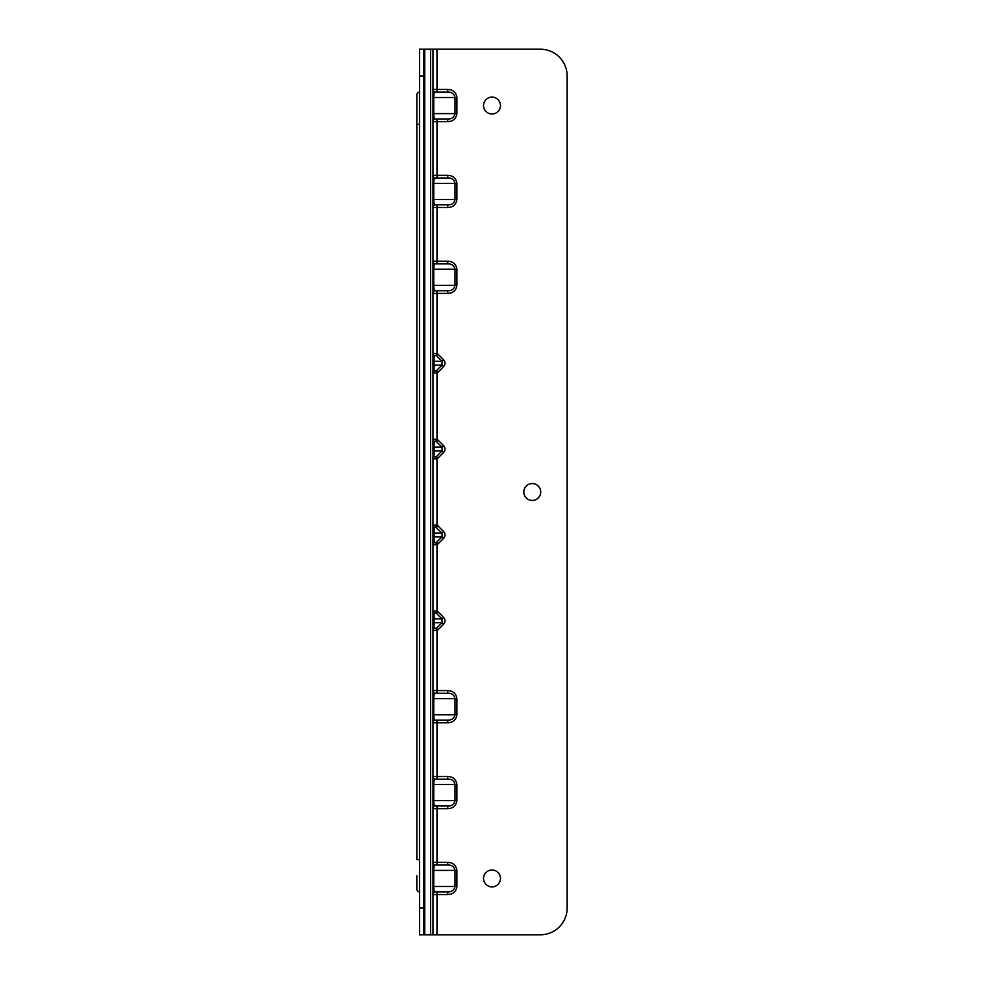 <?xml version="1.0" encoding="UTF-8"?>
<svg xmlns="http://www.w3.org/2000/svg" width="984" height="984" viewBox="0 0 984 984"><rect width="100%" height="100%" fill="white"/><g stroke="black" fill="none" stroke-linecap="round" stroke-linejoin="round"><path stroke-width="1.48" d="M483.55 878.441A8.45 8.45 0 0 1 496.231 871.123A8.45 8.45 0 0 1 496.231 885.76A8.45 8.45 0 0 1 483.55 878.441M523.808 492A8.45 8.45 0 0 1 536.489 484.682A8.45 8.45 0 0 1 536.489 499.318A8.45 8.45 0 0 1 523.808 492M483.55 105.559A8.45 8.45 0 0 1 496.231 98.24A8.45 8.45 0 0 1 496.231 112.877A8.45 8.45 0 0 1 483.55 105.559M423.563 76.039L423.563 49.2L419.528 49.2L419.528 76.039L423.563 76.039L423.563 907.961L419.528 907.961L419.528 76.039M419.528 907.961L419.528 934.8L423.563 934.8L423.563 907.961M423.563 49.2L540.314 49.2A26.839 26.839 0 0 1 567.153 76.039L567.153 907.961A26.839 26.839 0 0 1 540.314 934.8L423.563 934.8M432.972 49.2L432.972 934.8M421.89 49.2L419.528 49.2M447.732 118.978L435.654 118.978C434.374 119.089 433.747 117.305 433.759 113.603L433.759 97.502C433.747 93.8 434.387 92.016 435.654 92.139L447.732 92.139C451.779 92.016 454.202 93.812 454.989 97.502L454.989 113.603C454.214 117.305 451.791 119.101 447.732 118.978L447.732 121.659C453.058 121.426 456.109 118.744 456.896 113.603L456.896 97.502C456.109 92.361 453.058 89.679 447.732 89.458L432.972 89.458A2.681 2.681 0 0 0 433.071 90.184L432.972 89.458M447.732 204.857L435.654 204.857C434.374 204.967 433.747 203.184 433.759 199.481L433.759 183.381C433.747 179.691 434.374 177.895 435.654 178.018L447.732 178.018C451.791 177.895 454.214 179.678 454.989 183.381L454.989 199.481C454.202 203.184 451.779 204.967 447.732 204.857L447.732 207.538C453.058 207.304 456.109 204.623 456.896 199.481L456.896 183.381C456.109 178.239 453.058 175.558 447.732 175.337L432.972 175.337A2.681 2.681 0 0 0 433.071 176.062L432.972 175.337M447.732 290.723L435.654 290.723C434.387 290.846 433.747 289.062 433.759 285.36L433.759 269.259C433.747 265.557 434.387 263.773 435.654 263.897L447.732 263.897C451.791 263.773 454.214 265.557 454.989 269.259L454.989 285.36C454.214 289.062 451.791 290.846 447.732 290.723L447.732 293.416C453.058 293.183 456.109 290.501 456.896 285.36L456.896 269.259C456.109 264.118 453.058 261.437 447.732 261.203L432.972 261.203A2.681 2.681 0 0 0 433.071 261.928L432.972 261.203M447.732 891.861L435.654 891.861C434.387 891.984 433.747 890.2 433.759 886.498L433.759 870.397C433.747 866.695 434.387 864.899 435.654 865.022L447.732 865.022C451.779 864.911 454.202 866.695 454.989 870.397L454.989 886.498C454.202 890.188 451.779 891.984 447.732 891.861L447.732 894.542C453.058 894.321 456.109 891.639 456.896 886.498L456.896 870.397C456.109 865.256 453.058 862.574 447.732 862.341L432.972 862.341A2.681 2.681 0 0 0 433.071 863.066L432.972 862.341M447.732 805.982L435.654 805.982C434.374 806.105 433.747 804.309 433.759 800.619L433.759 784.519C433.747 780.816 434.387 779.033 435.654 779.144L447.732 779.144C451.791 779.033 454.214 780.816 454.989 784.519L454.989 800.619C454.214 804.322 451.791 806.105 447.732 805.982L447.732 808.663C453.058 808.442 456.109 805.761 456.896 800.619L456.896 784.519C456.109 779.377 453.058 776.696 447.732 776.462L432.972 776.462A2.681 2.681 0 0 0 433.071 777.188L432.972 776.462M447.732 720.104L435.654 720.104C434.374 720.226 433.747 718.431 433.759 714.741L454.989 714.741C454.214 718.443 451.791 720.226 447.732 720.104L447.732 722.797C453.058 722.564 456.109 719.882 456.896 714.741L456.896 698.64C456.109 693.499 453.058 690.817 447.732 690.584L432.972 690.584A2.681 2.681 0 0 0 433.071 691.309L432.972 690.584M432.972 714.741L433.759 714.741L433.759 698.64C433.747 694.938 434.387 693.154 435.654 693.277L447.732 693.277C451.791 693.154 454.214 694.938 454.989 698.64L454.989 714.741L456.896 714.741M447.732 865.022L447.732 862.341M435.654 865.022A2.681 2.681 0 0 1 433.071 863.066M435.654 891.861A2.681 2.681 0 0 0 432.972 894.542L436.994 894.542L436.994 934.8M447.732 779.144L447.732 776.462M435.654 779.144A2.681 2.681 0 0 1 433.071 777.188M435.654 805.982A2.681 2.681 0 0 0 432.972 808.663L436.994 808.663L436.994 865.022M435.654 720.104A2.681 2.681 0 0 0 432.972 722.797L436.994 722.797L436.994 779.144M447.732 693.277L447.732 690.584M435.654 693.277A2.681 2.681 0 0 1 433.071 691.309M447.732 263.897L447.732 261.203M435.654 263.897A2.681 2.681 0 0 1 433.071 261.928M435.654 290.723A2.681 2.681 0 0 0 432.972 293.416L447.732 293.416M447.732 178.018L447.732 175.337M435.654 178.018A2.681 2.681 0 0 1 433.071 176.062M435.654 204.857A2.681 2.681 0 0 0 432.972 207.538L436.994 207.538L436.994 263.897M447.732 92.139L447.732 89.458M435.654 92.139A2.681 2.681 0 0 1 433.071 90.184M435.654 118.978A2.681 2.681 0 0 0 432.972 121.659L436.994 121.659L436.994 178.018M432.972 538.383A2.681 1.894 180 0 1 434.104 536.833L434.104 533.045L442.013 533.045L442.013 536.833L436.429 542.418L434.104 542.418A2.681 1.894 0 0 0 432.972 543.967M435.777 527.203L442.013 533.045L443.563 531.495L437.978 525.911L436.429 527.449L434.104 527.449L435.777 527.203L436.994 525.149L432.972 525.149A2.681 2.3 180 0 0 434.436 527.203M432.972 531.495A2.681 1.894 180 0 0 434.104 533.045L434.104 527.449A2.681 1.894 180 0 1 432.972 525.911M443.563 538.383L442.013 536.833L434.104 536.833L434.104 542.418L436.429 542.418L437.978 543.967L443.563 538.383C445.518 536.083 445.518 533.783 443.563 531.495M434.436 542.676A2.681 2.3 180 0 0 432.972 544.73L436.994 544.73L435.777 542.676M436.994 290.723L436.994 353.391L432.972 353.391A2.681 2.3 180 0 0 434.436 355.445L436.429 355.704L442.013 361.288L442.013 365.089L436.429 370.673L434.104 370.673A2.681 1.894 0 0 0 432.972 372.223M432.972 440.032A2.681 1.894 180 0 0 434.104 441.582L436.429 441.582L442.013 447.166L442.013 450.955L436.429 456.551L434.104 456.551A2.681 1.894 0 0 0 432.972 458.089M434.436 456.797A2.681 2.3 -0 0 0 432.972 458.851L436.994 458.851L436.994 525.149A5.695 4.022 0 0 1 437.978 525.911M435.777 456.797L436.994 458.851A5.695 4.022 0 0 0 437.978 458.089L436.429 456.551L434.104 456.551L434.104 447.166A2.681 1.894 -0 0 1 432.972 445.617M437.978 458.089L443.563 452.505L442.013 450.955L434.104 450.955A2.681 1.894 0 0 0 432.972 452.505M437.978 440.032L436.429 441.582L434.104 441.582L434.104 447.166L442.013 447.166L443.563 445.617L437.978 440.032A5.695 4.022 0 0 0 436.994 439.27L432.972 439.27A2.681 2.3 0 0 0 434.436 441.324M435.777 441.324L436.994 439.27L436.994 372.973L435.777 370.919M437.978 543.967A5.695 4.022 0 0 1 436.994 544.73L436.994 611.027L432.972 611.027A2.681 2.3 180 0 0 434.436 613.081L436.429 613.327L442.013 618.911L442.013 622.712L436.429 628.296L434.104 628.296A2.681 1.894 0 0 0 432.972 629.846M432.972 624.262A2.681 1.894 180 0 1 434.104 622.712L434.104 618.911L442.013 618.911L443.563 617.362L437.978 611.777L436.429 613.327L434.436 613.081M434.436 628.555A2.681 2.3 180 0 0 432.972 630.609L436.994 630.609L435.777 628.555M432.972 617.362A2.681 1.894 180 0 0 434.104 618.911L434.104 613.327A2.681 1.894 180 0 1 432.972 611.777M437.978 611.777A5.695 4.022 0 0 0 436.994 611.027L435.777 613.081M443.563 624.262L442.013 622.712L434.104 622.712L434.104 628.296L436.429 628.296L437.978 629.846L443.563 624.262C445.518 621.962 445.518 619.674 443.563 617.362M432.972 366.638A2.681 1.894 180 0 1 434.104 365.089L434.104 361.288L442.013 361.288L443.563 359.738L437.978 354.154L436.429 355.704L434.436 355.445M434.436 370.919A2.681 2.3 180 0 0 432.972 372.973L436.994 372.973A5.695 4.022 0 0 0 437.978 372.223L436.429 370.673L434.104 370.673L434.104 365.089L442.013 365.089L443.563 366.638C445.518 364.326 445.518 362.038 443.563 359.738M432.972 359.738A2.681 1.894 180 0 0 434.104 361.288L434.104 355.704A2.681 1.894 180 0 1 432.972 354.154M437.978 354.154A5.695 4.022 0 0 0 436.994 353.391L435.777 355.445M419.528 92.139L419.504 92.139A2.657 2.657 0 0 0 416.847 94.796L416.847 124.341L416.847 94.796M419.528 859.659L419.504 891.861A2.657 2.657 0 0 1 416.847 889.204L416.847 875.735M416.847 644.963L416.847 124.341L416.847 859.659L419.504 859.659L419.504 92.139M416.847 108.265L416.847 124.341L419.528 124.341M416.847 140.122L416.847 230.022M416.847 238.718L416.847 339.037M416.847 384.658L416.847 372.604L416.847 384.658M416.847 611.396L416.847 599.342L416.847 611.396M416.847 397.745L416.847 487.646M416.847 496.354L416.847 599.342M416.847 500.376L416.847 483.624M416.847 242.74L416.847 226M416.847 843.878L416.847 827.126M416.847 672.134L416.847 655.381M424.744 49.2L424.744 934.8M430.611 934.8L430.611 49.2M436.994 49.2L436.994 92.139M432.972 698.64L456.896 698.64M432.972 886.498L456.896 886.498M432.972 870.397L456.896 870.397M436.994 891.861L436.994 894.542L447.732 894.542M432.972 894.542L433.071 893.816M432.972 800.619L456.896 800.619M432.972 784.519L456.896 784.519M436.994 805.982L436.994 808.663L447.732 808.663M432.972 808.663L433.071 807.938M436.994 720.104L436.994 722.797L447.732 722.797M436.994 693.277L436.994 630.609A5.695 4.022 0 0 0 437.978 629.846M432.972 285.36L456.896 285.36M432.972 269.259L456.896 269.259M432.972 199.481L456.896 199.481M432.972 183.381L456.896 183.381M436.994 204.857L436.994 207.538L447.732 207.538M432.972 113.603L456.896 113.603M432.972 97.502L456.896 97.502M436.994 118.978L436.994 121.659L447.732 121.659M443.563 452.505C445.518 450.205 445.518 447.904 443.563 445.617M437.978 372.223L443.563 366.638M432.972 722.797L433.071 722.071M432.972 293.416L433.071 292.691M432.972 207.538L433.071 206.812M432.972 121.659L433.071 120.934"/></g></svg>
